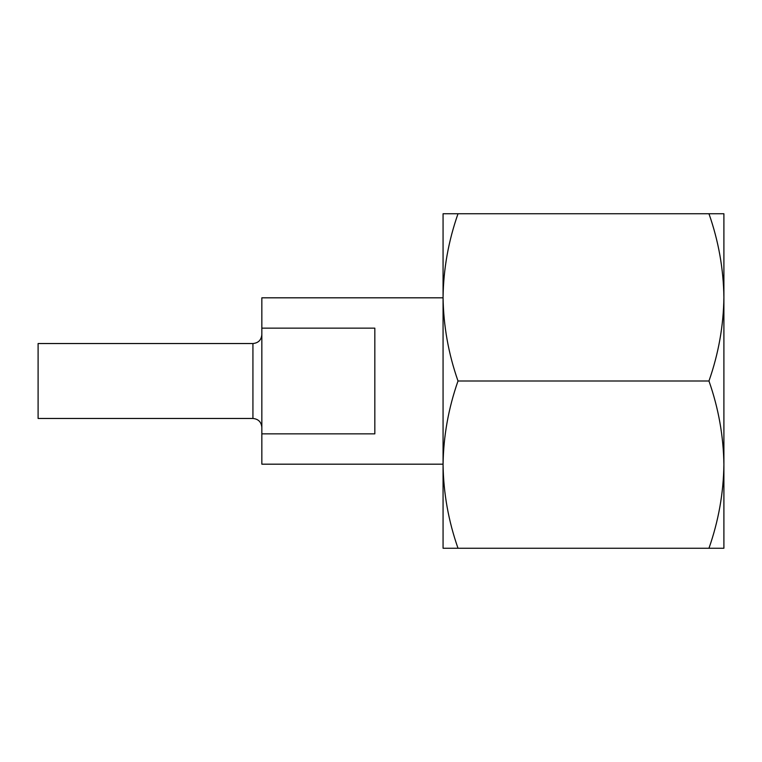 <?xml version="1.0" encoding="UTF-8"?>
<svg xmlns="http://www.w3.org/2000/svg" width="762" height="762" viewBox="0 0 762 762"><rect width="100%" height="100%" fill="white"/><g stroke="black" fill="none" stroke-linecap="round" stroke-linejoin="round"><path stroke-width="1.14" d="M252.927 343.538L38.1 343.538L38.1 418.462L252.927 418.462L252.927 343.538C258.337 343.005 261.318 340.033 261.842 334.613M443.065 297.818L261.842 297.818L261.842 433.854L374.828 433.854L374.828 328.146L261.842 328.146M443.065 464.182L261.842 464.182L261.842 433.854M723.9 297.523L723.9 213.751L458.01 213.751C448.437 241.059 443.455 268.929 443.065 297.37L443.065 213.751L458.01 213.751M458.01 548.249L443.065 548.249L443.065 297.37C443.465 325.888 448.447 353.758 458.01 381C448.437 408.308 443.455 436.178 443.065 464.63C443.465 493.138 448.447 521.008 458.01 548.249L723.9 548.249L723.9 297.37C723.5 268.862 718.518 240.992 708.965 213.751M723.9 489.69L723.9 504.654M708.965 548.249C718.528 520.941 723.509 493.071 723.9 464.63C723.5 436.112 718.518 408.242 708.965 381C718.528 353.692 723.509 325.822 723.9 297.37M708.965 381L458.01 381M252.927 418.462C258.337 418.995 261.318 421.967 261.842 427.387"/></g></svg>
